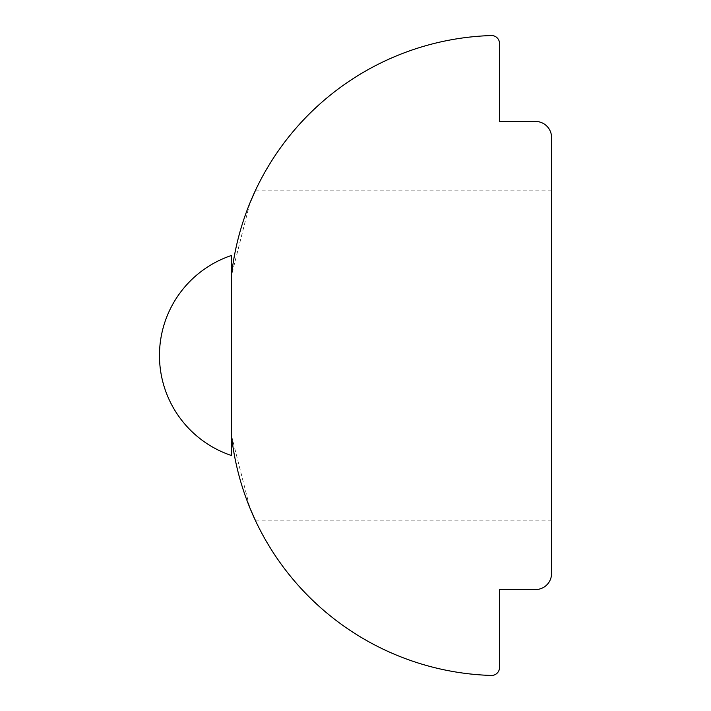 <?xml version="1.0" encoding="UTF-8"?>
<svg xmlns="http://www.w3.org/2000/svg" width="711" height="711" viewBox="0 0 711 711"><rect width="100%" height="100%" fill="white"/><g stroke="black" fill="none" stroke-linecap="round" stroke-linejoin="round"><path stroke-width="0.53" stroke-dasharray="3.56 2.67" d="M231.475 455.52L231.475 255.48M249.899 203.053L231.475 275.477C237.225 223.929 256.182 189.766 255.596 190.104C256.182 189.766 237.225 223.929 231.475 275.477L231.475 435.523L231.475 275.477L231.475 435.523L249.899 507.947M535.543 589.552A16.006 16.006 0 0 0 551.549 573.555L551.549 137.445A16.006 16.006 0 0 0 535.543 121.448L499.531 121.448L499.531 43.549A7.999 7.999 0 0 0 491.292 35.55A269.7 269.7 0 0 0 231.475 275.477L231.475 435.523C237.225 487.071 256.182 521.234 255.596 520.896C256.182 521.234 237.225 487.071 231.475 435.523A269.7 269.7 0 0 0 491.292 675.45A7.999 7.999 0 0 0 499.531 667.451L499.531 589.552L535.543 589.552M551.549 355.5L551.549 520.896L551.549 355.5M255.596 520.896L551.549 520.896M255.596 190.104L551.549 190.104"/><path stroke-width="1.07" d="M231.475 435.523L231.475 455.52A105.468 105.468 0 0 1 231.475 255.48L231.475 435.523A269.7 269.7 0 0 0 491.292 675.45A7.999 7.999 0 0 0 499.531 667.451L499.531 589.552L535.543 589.552A16.006 16.006 0 0 0 551.549 573.555L551.549 137.445A16.006 16.006 0 0 0 535.543 121.448L499.531 121.448L499.531 43.549A7.999 7.999 0 0 0 491.292 35.55A269.7 269.7 0 0 0 231.475 275.477M255.596 190.104L249.899 203.053M249.899 507.947L255.596 520.896"/></g></svg>
